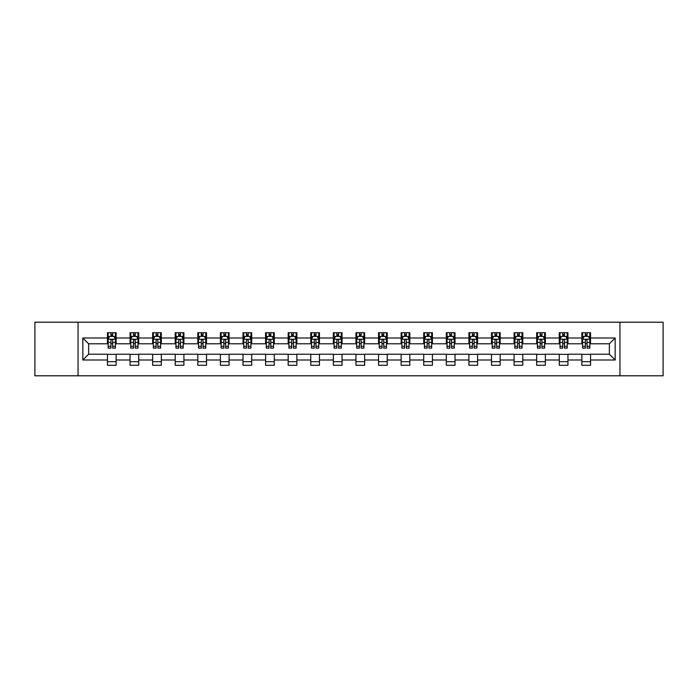 <?xml version="1.0" encoding="UTF-8"?>
<svg xmlns="http://www.w3.org/2000/svg" width="698" height="698" viewBox="0 0 698 698"><rect width="100%" height="100%" fill="white"/><g stroke="black" fill="none" stroke-linecap="round" stroke-linejoin="round"><path stroke-width="1.05" d="M619.946 375.794L663.1 375.794L663.1 322.206L619.946 322.206L619.946 375.794L78.054 375.794L78.054 322.206L34.9 322.206L34.9 375.794L78.054 375.794M619.946 322.206L78.054 322.206M590.552 337.998L590.552 332.71L581.862 332.71L581.862 337.998L567.954 337.998L567.954 332.71L559.273 332.71L559.273 337.998L545.365 337.998L545.365 332.71L536.675 332.71L536.675 337.998L522.776 337.998L522.776 332.71L514.086 332.71L514.086 337.998L500.187 337.998L500.187 332.71L491.497 332.71L491.497 337.998L477.598 337.998L477.598 332.71L468.908 332.71L468.908 337.998L455 337.998L455 332.71L446.319 332.71L446.319 337.998L432.411 337.998L432.411 332.71L423.721 332.71L423.721 337.998L409.822 337.998L409.822 332.71L401.132 332.71L401.132 337.998L387.233 337.998L387.233 332.71L378.543 332.71L378.543 337.998L364.644 337.998L364.644 332.71L355.954 332.71L355.954 337.998L342.046 337.998L342.046 332.71L333.356 332.71L333.356 337.998L319.457 337.998L319.457 332.71L310.767 332.71L310.767 337.998L296.868 337.998L296.868 332.71L288.178 332.71L288.178 337.998L274.279 337.998L274.279 332.71L265.589 332.71L265.589 337.998L251.681 337.998L251.681 332.71L243 332.71L243 337.998L229.092 337.998L229.092 332.71L220.402 332.71L220.402 337.998L206.503 337.998L206.503 332.71L197.813 332.71L197.813 337.998L183.914 337.998L183.914 332.71L175.224 332.71L175.224 337.998L161.325 337.998L161.325 332.71L152.635 332.71L152.635 337.998L138.728 337.998L138.728 332.71L130.046 332.71L130.046 337.998L116.138 337.998L116.138 332.71L107.448 332.71L107.448 337.998L82.835 337.998L82.835 360.002L88.629 354.218L107.448 354.218L107.448 365.29L116.138 365.29L116.138 354.218L130.046 354.218L130.046 365.29L138.728 365.29L138.728 354.218L152.635 354.218L152.635 365.29L161.325 365.29L161.325 354.218L175.224 354.218L175.224 365.29L183.914 365.29L183.914 354.218L197.813 354.218L197.813 365.29L206.503 365.29L206.503 354.218L220.402 354.218L220.402 365.29L229.092 365.29L229.092 354.218L243 354.218L243 365.29L251.681 365.29L251.681 354.218L265.589 354.218L265.589 365.29L274.279 365.29L274.279 354.218L288.178 354.218L288.178 365.29L296.868 365.29L296.868 354.218L310.767 354.218L310.767 365.29L319.457 365.29L319.457 354.218L333.356 354.218L333.356 365.29L342.046 365.29L342.046 354.218L355.954 354.218L355.954 365.29L364.644 365.29L364.644 354.218L378.543 354.218L378.543 365.29L387.233 365.29L387.233 354.218L401.132 354.218L401.132 365.29L409.822 365.29L409.822 354.218L423.721 354.218L423.721 365.29L432.411 365.29L432.411 354.218L446.319 354.218L446.319 365.29L455 365.29L455 354.218L468.908 354.218L468.908 365.29L477.598 365.29L477.598 354.218L491.497 354.218L491.497 365.29L500.187 365.29L500.187 354.218L514.086 354.218L514.086 365.29L522.776 365.29L522.776 354.218L536.675 354.218L536.675 365.29L545.365 365.29L545.365 354.218L559.273 354.218L559.273 365.29L567.954 365.29L567.954 354.218L581.862 354.218L581.862 365.29L590.552 365.29L590.552 354.218L609.371 354.218L609.371 343.782L590.552 343.782L590.552 337.998L615.165 337.998L615.165 360.002L590.552 360.002M581.862 360.002L567.954 360.002M559.273 360.002L545.365 360.002M536.675 360.002L522.776 360.002M514.086 360.002L500.187 360.002M491.497 360.002L477.598 360.002M468.908 360.002L455 360.002M446.319 360.002L432.411 360.002M423.721 360.002L409.822 360.002M401.132 360.002L387.233 360.002M378.543 360.002L364.644 360.002M355.954 360.002L342.046 360.002M333.356 360.002L319.457 360.002M310.767 360.002L296.868 360.002M288.178 360.002L274.279 360.002M265.589 360.002L251.681 360.002M243 360.002L229.092 360.002M220.402 360.002L206.503 360.002M197.813 360.002L183.914 360.002M175.224 360.002L161.325 360.002M152.635 360.002L138.728 360.002M130.046 360.002L116.138 360.002M107.448 360.002L82.835 360.002M581.862 337.998L581.862 343.782L567.954 343.782L567.954 337.998M559.273 337.998L559.273 343.782L545.365 343.782L545.365 337.998M536.675 337.998L536.675 343.782L522.776 343.782L522.776 337.998M514.086 337.998L514.086 343.782L500.187 343.782L500.187 337.998M491.497 337.998L491.497 343.782L477.598 343.782L477.598 337.998M468.908 337.998L468.908 343.782L455 343.782L455 337.998M446.319 337.998L446.319 343.782L432.411 343.782L432.411 337.998M423.721 337.998L423.721 343.782L409.822 343.782L409.822 337.998M401.132 337.998L401.132 343.782L387.233 343.782L387.233 337.998M378.543 337.998L378.543 343.782L364.644 343.782L364.644 337.998M355.954 337.998L355.954 343.782L342.046 343.782L342.046 337.998M333.356 337.998L333.356 343.782L319.457 343.782L319.457 337.998M310.767 337.998L310.767 343.782L296.868 343.782L296.868 337.998M288.178 337.998L288.178 343.782L274.279 343.782L274.279 337.998M265.589 337.998L265.589 343.782L251.681 343.782L251.681 337.998M243 337.998L243 343.782L229.092 343.782L229.092 337.998M220.402 337.998L220.402 343.782L206.503 343.782L206.503 337.998M197.813 337.998L197.813 343.782L183.914 343.782L183.914 337.998M175.224 337.998L175.224 343.782L161.325 343.782L161.325 337.998M152.635 337.998L152.635 343.782L138.728 343.782L138.728 337.998M130.046 337.998L130.046 343.782L116.138 343.782L116.138 337.998M107.448 337.998L107.448 343.782L88.629 343.782L82.835 337.998M88.629 343.782L88.629 354.218M615.165 360.002L609.371 354.218M609.371 343.782L615.165 337.998M107.448 336.331L108.173 336.331M110.93 336.331L112.666 336.331M115.414 336.331L116.138 336.331M107.448 343.643L108.173 343.643M110.93 343.643L112.666 343.643M115.414 343.643L116.138 343.643M107.448 354.357L116.138 354.357M107.448 361.669L116.138 361.669M130.046 354.357L138.728 354.357M130.046 361.669L138.728 361.669M130.046 336.331L130.77 336.331M133.519 336.331L135.255 336.331M138.003 336.331L138.728 336.331M130.046 343.643L130.77 343.643M133.519 343.643L135.255 343.643M138.003 343.643L138.728 343.643M152.635 354.357L161.325 354.357M152.635 361.669L161.325 361.669M152.635 336.331L153.359 336.331M156.108 336.331L157.844 336.331M160.601 336.331L161.325 336.331M152.635 343.643L153.359 343.643M156.108 343.643L157.844 343.643M160.601 343.643L161.325 343.643M175.224 354.357L183.914 354.357M175.224 361.669L183.914 361.669M175.224 336.331L175.948 336.331M178.697 336.331L180.433 336.331M183.19 336.331L183.914 336.331M175.224 343.643L175.948 343.643M178.697 343.643L180.433 343.643M183.19 343.643L183.914 343.643M197.813 354.357L206.503 354.357M197.813 361.669L206.503 361.669M197.813 336.331L198.537 336.331M201.294 336.331L203.031 336.331M205.779 336.331L206.503 336.331M197.813 343.643L198.537 343.643M201.294 343.643L203.031 343.643M205.779 343.643L206.503 343.643M220.402 354.357L229.092 354.357M220.402 361.669L229.092 361.669M220.402 336.331L221.126 336.331M223.884 336.331L225.62 336.331M228.368 336.331L229.092 336.331M220.402 343.643L221.126 343.643M223.884 343.643L225.62 343.643M228.368 343.643L229.092 343.643M243 354.357L251.681 354.357M243 361.669L251.681 361.669M243 336.331L243.724 336.331M246.473 336.331L248.209 336.331M250.957 336.331L251.681 336.331M243 343.643L243.724 343.643M246.473 343.643L248.209 343.643M250.957 343.643L251.681 343.643M265.589 354.357L274.279 354.357M265.589 361.669L274.279 361.669M265.589 336.331L266.313 336.331M269.062 336.331L270.798 336.331M273.555 336.331L274.279 336.331M265.589 343.643L266.313 343.643M269.062 343.643L270.798 343.643M273.555 343.643L274.279 343.643M288.178 354.357L296.868 354.357M288.178 361.669L296.868 361.669M288.178 336.331L288.902 336.331M291.651 336.331L293.396 336.331M296.144 336.331L296.868 336.331M288.178 343.643L288.902 343.643M291.651 343.643L293.396 343.643M296.144 343.643L296.868 343.643M310.767 354.357L319.457 354.357M310.767 361.669L319.457 361.669M310.767 336.331L311.491 336.331M314.248 336.331L315.985 336.331M318.733 336.331L319.457 336.331M310.767 343.643L311.491 343.643M314.248 343.643L315.985 343.643M318.733 343.643L319.457 343.643M333.356 354.357L342.046 354.357M333.356 361.669L342.046 361.669M333.356 336.331L334.08 336.331M336.837 336.331L338.574 336.331M341.322 336.331L342.046 336.331M333.356 343.643L334.08 343.643M336.837 343.643L338.574 343.643M341.322 343.643L342.046 343.643M355.954 354.357L364.644 354.357M355.954 361.669L364.644 361.669M355.954 336.331L356.678 336.331M359.426 336.331L361.163 336.331M363.92 336.331L364.644 336.331M355.954 343.643L356.678 343.643M359.426 343.643L361.163 343.643M363.92 343.643L364.644 343.643M378.543 354.357L387.233 354.357M378.543 361.669L387.233 361.669M378.543 336.331L379.267 336.331M382.015 336.331L383.752 336.331M386.509 336.331L387.233 336.331M378.543 343.643L379.267 343.643M382.015 343.643L383.752 343.643M386.509 343.643L387.233 343.643M401.132 354.357L409.822 354.357M401.132 361.669L409.822 361.669M401.132 336.331L401.856 336.331M404.604 336.331L406.349 336.331M409.098 336.331L409.822 336.331M401.132 343.643L401.856 343.643M404.604 343.643L406.349 343.643M409.098 343.643L409.822 343.643M423.721 354.357L432.411 354.357M423.721 361.669L432.411 361.669M423.721 336.331L424.445 336.331M427.202 336.331L428.938 336.331M431.687 336.331L432.411 336.331M423.721 343.643L424.445 343.643M427.202 343.643L428.938 343.643M431.687 343.643L432.411 343.643M446.319 354.357L455 354.357M446.319 361.669L455 361.669M446.319 336.331L447.043 336.331M449.791 336.331L451.527 336.331M454.276 336.331L455 336.331M446.319 343.643L447.043 343.643M449.791 343.643L451.527 343.643M454.276 343.643L455 343.643M468.908 354.357L477.598 354.357M468.908 361.669L477.598 361.669M468.908 336.331L469.632 336.331M472.38 336.331L474.117 336.331M476.874 336.331L477.598 336.331M468.908 343.643L469.632 343.643M472.38 343.643L474.117 343.643M476.874 343.643L477.598 343.643M491.497 354.357L500.187 354.357M491.497 361.669L500.187 361.669M491.497 336.331L492.221 336.331M494.969 336.331L496.706 336.331M499.463 336.331L500.187 336.331M491.497 343.643L492.221 343.643M494.969 343.643L496.706 343.643M499.463 343.643L500.187 343.643M514.086 354.357L522.776 354.357M514.086 361.669L522.776 361.669M514.086 336.331L514.81 336.331M517.567 336.331L519.303 336.331M522.052 336.331L522.776 336.331M514.086 343.643L514.81 343.643M517.567 343.643L519.303 343.643M522.052 343.643L522.776 343.643M536.675 354.357L545.365 354.357M536.675 361.669L545.365 361.669M536.675 336.331L537.399 336.331M540.156 336.331L541.892 336.331M544.641 336.331L545.365 336.331M536.675 343.643L537.399 343.643M540.156 343.643L541.892 343.643M544.641 343.643L545.365 343.643M559.273 354.357L567.954 354.357M559.273 361.669L567.954 361.669M559.273 336.331L559.997 336.331M562.745 336.331L564.481 336.331M567.23 336.331L567.954 336.331M559.273 343.643L559.997 343.643M562.745 343.643L564.481 343.643M567.23 343.643L567.954 343.643M581.862 354.357L590.552 354.357M581.862 361.669L590.552 361.669M581.862 336.331L582.586 336.331M585.334 336.331L587.07 336.331M589.827 336.331L590.552 336.331M581.862 343.643L582.586 343.643M585.334 343.643L587.07 343.643M589.827 343.643L590.552 343.643M112.666 334.595L110.93 334.595M115.414 346.313L112.666 346.313L112.666 348.127L115.414 348.127L115.414 339.298L113.966 336.401L109.621 336.401L108.173 339.298L108.173 348.127L110.93 348.127L110.93 346.313L108.173 346.313M108.173 339.298L108.173 332.71M115.414 339.298L115.414 332.71M110.93 336.401L110.93 332.71M112.666 332.71L112.666 336.401M112.666 346.313L112.666 340.38C112.09 339.272 111.505 339.272 110.93 340.38L110.93 346.313M135.255 334.595L133.519 334.595M138.003 346.313L135.255 346.313L135.255 348.127L138.003 348.127L138.003 339.298L136.555 336.401L132.219 336.401L130.77 339.298L130.77 348.127L133.519 348.127L133.519 346.313L130.77 346.313M130.77 339.298L130.77 332.71M138.003 339.298L138.003 332.71M133.519 336.401L133.519 332.71M135.255 332.71L135.255 336.401M135.255 346.313L135.255 340.38C134.679 339.272 134.095 339.272 133.519 340.38L133.519 346.313M157.844 334.595L156.108 334.595M160.601 346.313L157.844 346.313L157.844 348.127L160.601 348.127L160.601 339.298L159.153 336.401L154.808 336.401L153.359 339.298L153.359 348.127L156.108 348.127L156.108 346.313L153.359 346.313M153.359 339.298L153.359 332.71M160.601 339.298L160.601 332.71M156.108 336.401L156.108 332.71M157.844 332.71L157.844 336.401M157.844 346.313L157.844 340.38C157.268 339.272 156.692 339.272 156.108 340.38L156.108 346.313M180.433 334.595L178.697 334.595M183.19 346.313L180.433 346.313L180.433 348.127L183.19 348.127L183.19 339.298L181.742 336.401L177.397 336.401L175.948 339.298L175.948 348.127L178.697 348.127L178.697 346.313L175.948 346.313M175.948 339.298L175.948 332.71M183.19 339.298L183.19 332.71M178.697 336.401L178.697 332.71M180.433 332.71L180.433 336.401M180.433 346.313L180.433 340.38C179.857 339.272 179.281 339.272 178.697 340.38L178.697 346.313M203.031 334.595L201.294 334.595M205.779 346.313L203.031 346.313L203.031 348.127L205.779 348.127L205.779 339.298L204.331 336.401L199.986 336.401L198.537 339.298L198.537 348.127L201.294 348.127L201.294 346.313L198.537 346.313M198.537 339.298L198.537 332.71M205.779 339.298L205.779 332.71M201.294 336.401L201.294 332.71M203.031 332.71L203.031 336.401M203.031 346.313L203.031 340.38C202.446 339.272 201.87 339.272 201.294 340.38L201.294 346.313M225.62 334.595L223.884 334.595M228.368 346.313L225.62 346.313L225.62 348.127L228.368 348.127L228.368 339.298L226.92 336.401L222.575 336.401L221.126 339.298L221.126 348.127L223.884 348.127L223.884 346.313L221.126 346.313M221.126 339.298L221.126 332.71M228.368 339.298L228.368 332.71M223.884 336.401L223.884 332.71M225.62 332.71L225.62 336.401M225.62 346.313L225.62 340.38C225.044 339.272 224.459 339.272 223.884 340.38L223.884 346.313M248.209 334.595L246.473 334.595M250.957 346.313L248.209 346.313L248.209 348.127L250.957 348.127L250.957 339.298L249.518 336.401L245.173 336.401L243.724 339.298L243.724 348.127L246.473 348.127L246.473 346.313L243.724 346.313M243.724 339.298L243.724 332.71M250.957 339.298L250.957 332.71M246.473 336.401L246.473 332.71M248.209 332.71L248.209 336.401M248.209 346.313L248.209 340.38C247.633 339.272 247.048 339.272 246.473 340.38L246.473 346.313M270.798 334.595L269.062 334.595M273.555 346.313L270.798 346.313L270.798 348.127L273.555 348.127L273.555 339.298L272.107 336.401L267.762 336.401L266.313 339.298L266.313 348.127L269.062 348.127L269.062 346.313L266.313 346.313M266.313 339.298L266.313 332.71M273.555 339.298L273.555 332.71M269.062 336.401L269.062 332.71M270.798 332.71L270.798 336.401M270.798 346.313L270.798 340.38C270.222 339.272 269.646 339.272 269.062 340.38L269.062 346.313M293.396 334.595L291.651 334.595M296.144 346.313L293.396 346.313L293.396 348.127L296.144 348.127L296.144 339.298L294.696 336.401L290.351 336.401L288.902 339.298L288.902 348.127L291.651 348.127L291.651 346.313L288.902 346.313M288.902 339.298L288.902 332.71M296.144 339.298L296.144 332.71M291.651 336.401L291.651 332.71M293.396 332.71L293.396 336.401M293.396 346.313L293.396 340.38C292.811 339.272 292.235 339.272 291.651 340.38L291.651 346.313M315.985 334.595L314.248 334.595M318.733 346.313L315.985 346.313L315.985 348.127L318.733 348.127L318.733 339.298L317.285 336.401L312.94 336.401L311.491 339.298L311.491 348.127L314.248 348.127L314.248 346.313L311.491 346.313M311.491 339.298L311.491 332.71M318.733 339.298L318.733 332.71M314.248 336.401L314.248 332.71M315.985 332.71L315.985 336.401M315.985 346.313L315.985 340.38C315.4 339.272 314.824 339.272 314.248 340.38L314.248 346.313M338.574 334.595L336.837 334.595M341.322 346.313L338.574 346.313L338.574 348.127L341.322 348.127L341.322 339.298L339.874 336.401L335.529 336.401L334.08 339.298L334.08 348.127L336.837 348.127L336.837 346.313L334.08 346.313M334.08 339.298L334.08 332.71M341.322 339.298L341.322 332.71M336.837 336.401L336.837 332.71M338.574 332.71L338.574 336.401M338.574 346.313L338.574 340.38C337.998 339.272 337.413 339.272 336.837 340.38L336.837 346.313M361.163 334.595L359.426 334.595M363.92 346.313L361.163 346.313L361.163 348.127L363.92 348.127L363.92 339.298L362.471 336.401L358.126 336.401L356.678 339.298L356.678 348.127L359.426 348.127L359.426 346.313L356.678 346.313M356.678 339.298L356.678 332.71M363.92 339.298L363.92 332.71M359.426 336.401L359.426 332.71M361.163 332.71L361.163 336.401M361.163 346.313L361.163 340.38C360.587 339.272 360.011 339.272 359.426 340.38L359.426 346.313M383.752 334.595L382.015 334.595M386.509 346.313L383.752 346.313L383.752 348.127L386.509 348.127L386.509 339.298L385.06 336.401L380.715 336.401L379.267 339.298L379.267 348.127L382.015 348.127L382.015 346.313L379.267 346.313M379.267 339.298L379.267 332.71M386.509 339.298L386.509 332.71M382.015 336.401L382.015 332.71M383.752 332.71L383.752 336.401M383.752 346.313L383.752 340.38C383.176 339.272 382.6 339.272 382.015 340.38L382.015 346.313M406.349 334.595L404.604 334.595M409.098 346.313L406.349 346.313L406.349 348.127L409.098 348.127L409.098 339.298L407.649 336.401L403.304 336.401L401.856 339.298L401.856 348.127L404.604 348.127L404.604 346.313L401.856 346.313M401.856 339.298L401.856 332.71M409.098 339.298L409.098 332.71M404.604 336.401L404.604 332.71M406.349 332.71L406.349 336.401M406.349 346.313L406.349 340.38C405.765 339.272 405.189 339.272 404.604 340.38L404.604 346.313M428.938 334.595L427.202 334.595M431.687 346.313L428.938 346.313L428.938 348.127L431.687 348.127L431.687 339.298L430.238 336.401L425.893 336.401L424.445 339.298L424.445 348.127L427.202 348.127L427.202 346.313L424.445 346.313M424.445 339.298L424.445 332.71M431.687 339.298L431.687 332.71M427.202 336.401L427.202 332.71M428.938 332.71L428.938 336.401M428.938 346.313L428.938 340.38C428.363 339.272 427.778 339.272 427.202 340.38L427.202 346.313M451.527 334.595L449.791 334.595M454.276 346.313L451.527 346.313L451.527 348.127L454.276 348.127L454.276 339.298L452.828 336.401L448.482 336.401L447.043 339.298L447.043 348.127L449.791 348.127L449.791 346.313L447.043 346.313M447.043 339.298L447.043 332.71M454.276 339.298L454.276 332.71M449.791 336.401L449.791 332.71M451.527 332.71L451.527 336.401M451.527 346.313L451.527 340.38C450.952 339.272 450.367 339.272 449.791 340.38L449.791 346.313M474.117 334.595L472.38 334.595M476.874 346.313L474.117 346.313L474.117 348.127L476.874 348.127L476.874 339.298L475.425 336.401L471.08 336.401L469.632 339.298L469.632 348.127L472.38 348.127L472.38 346.313L469.632 346.313M469.632 339.298L469.632 332.71M476.874 339.298L476.874 332.71M472.38 336.401L472.38 332.71M474.117 332.71L474.117 336.401M474.117 346.313L474.117 340.38C473.541 339.272 472.965 339.272 472.38 340.38L472.38 346.313M496.706 334.595L494.969 334.595M499.463 346.313L496.706 346.313L496.706 348.127L499.463 348.127L499.463 339.298L498.014 336.401L493.669 336.401L492.221 339.298L492.221 348.127L494.969 348.127L494.969 346.313L492.221 346.313M492.221 339.298L492.221 332.71M499.463 339.298L499.463 332.71M494.969 336.401L494.969 332.71M496.706 332.71L496.706 336.401M496.706 346.313L496.706 340.38C496.13 339.272 495.554 339.272 494.969 340.38L494.969 346.313M519.303 334.595L517.567 334.595M522.052 346.313L519.303 346.313L519.303 348.127L522.052 348.127L522.052 339.298L520.603 336.401L516.258 336.401L514.81 339.298L514.81 348.127L517.567 348.127L517.567 346.313L514.81 346.313M514.81 339.298L514.81 332.71M522.052 339.298L522.052 332.71M517.567 336.401L517.567 332.71M519.303 332.71L519.303 336.401M519.303 346.313L519.303 340.38C518.719 339.272 518.143 339.272 517.567 340.38L517.567 346.313M541.892 334.595L540.156 334.595M544.641 346.313L541.892 346.313L541.892 348.127L544.641 348.127L544.641 339.298L543.192 336.401L538.847 336.401L537.399 339.298L537.399 348.127L540.156 348.127L540.156 346.313L537.399 346.313M537.399 339.298L537.399 332.71M544.641 339.298L544.641 332.71M540.156 336.401L540.156 332.71M541.892 332.71L541.892 336.401M541.892 346.313L541.892 340.38C541.316 339.272 540.732 339.272 540.156 340.38L540.156 346.313M564.481 334.595L562.745 334.595M567.23 346.313L564.481 346.313L564.481 348.127L567.23 348.127L567.23 339.298L565.781 336.401L561.445 336.401L559.997 339.298L559.997 348.127L562.745 348.127L562.745 346.313L559.997 346.313M559.997 339.298L559.997 332.71M567.23 339.298L567.23 332.71M562.745 336.401L562.745 332.71M564.481 332.71L564.481 336.401M564.481 346.313L564.481 340.38C563.905 339.272 563.321 339.272 562.745 340.38L562.745 346.313M587.07 334.595L585.334 334.595M589.827 346.313L587.07 346.313L587.07 348.127L589.827 348.127L589.827 339.298L588.379 336.401L584.034 336.401L582.586 339.298L582.586 348.127L585.334 348.127L585.334 346.313L582.586 346.313M582.586 339.298L582.586 332.71M589.827 339.298L589.827 332.71M585.334 336.401L585.334 332.71M587.07 332.71L587.07 336.401M587.07 346.313L587.07 340.38C586.495 339.272 585.919 339.272 585.334 340.38L585.334 346.313M115.379 339.228L108.207 339.228M108.173 336.576L109.534 336.576M114.053 336.576L115.414 336.576M110.93 342.43L108.173 342.43M115.414 342.43L112.666 342.43M112.666 335.511L110.93 335.511M137.968 339.228L130.805 339.228M130.77 336.576L132.131 336.576M136.642 336.576L138.003 336.576M133.519 342.43L130.77 342.43M138.003 342.43L135.255 342.43M135.255 335.511L133.519 335.511M160.557 339.228L153.394 339.228M153.359 336.576L154.72 336.576M159.24 336.576L160.601 336.576M156.108 342.43L153.359 342.43M160.601 342.43L157.844 342.43M157.844 335.511L156.108 335.511M183.155 339.228L175.983 339.228M175.948 336.576L177.309 336.576M181.829 336.576L183.19 336.576M178.697 342.43L175.948 342.43M183.19 342.43L180.433 342.43M180.433 335.511L178.697 335.511M205.744 339.228L198.572 339.228M198.537 336.576L199.898 336.576M204.418 336.576L205.779 336.576M201.294 342.43L198.537 342.43M205.779 342.43L203.031 342.43M203.031 335.511L201.294 335.511M228.333 339.228L221.17 339.228M221.126 336.576L222.488 336.576M227.007 336.576L228.368 336.576M223.884 342.43L221.126 342.43M228.368 342.43L225.62 342.43M225.62 335.511L223.884 335.511M250.922 339.228L243.759 339.228M243.724 336.576L245.085 336.576M249.596 336.576L250.957 336.576M246.473 342.43L243.724 342.43M250.957 342.43L248.209 342.43M248.209 335.511L246.473 335.511M273.52 339.228L266.348 339.228M266.313 336.576L267.674 336.576M272.194 336.576L273.555 336.576M269.062 342.43L266.313 342.43M273.555 342.43L270.798 342.43M270.798 335.511L269.062 335.511M296.109 339.228L288.937 339.228M288.902 336.576L290.263 336.576M294.783 336.576L296.144 336.576M291.651 342.43L288.902 342.43M296.144 342.43L293.396 342.43M293.396 335.511L291.651 335.511M318.698 339.228L311.526 339.228M311.491 336.576L312.852 336.576M317.372 336.576L318.733 336.576M314.248 342.43L311.491 342.43M318.733 342.43L315.985 342.43M315.985 335.511L314.248 335.511M341.287 339.228L334.124 339.228M334.08 336.576L335.441 336.576M339.961 336.576L341.322 336.576M336.837 342.43L334.08 342.43M341.322 342.43L338.574 342.43M338.574 335.511L336.837 335.511M363.876 339.228L356.713 339.228M356.678 336.576L358.039 336.576M362.559 336.576L363.92 336.576M359.426 342.43L356.678 342.43M363.92 342.43L361.163 342.43M361.163 335.511L359.426 335.511M386.474 339.228L379.302 339.228M379.267 336.576L380.628 336.576M385.148 336.576L386.509 336.576M382.015 342.43L379.267 342.43M386.509 342.43L383.752 342.43M383.752 335.511L382.015 335.511M409.063 339.228L401.891 339.228M401.856 336.576L403.217 336.576M407.737 336.576L409.098 336.576M404.604 342.43L401.856 342.43M409.098 342.43L406.349 342.43M406.349 335.511L404.604 335.511M431.652 339.228L424.48 339.228M424.445 336.576L425.806 336.576M430.326 336.576L431.687 336.576M427.202 342.43L424.445 342.43M431.687 342.43L428.938 342.43M428.938 335.511L427.202 335.511M454.241 339.228L447.078 339.228M447.043 336.576L448.404 336.576M452.915 336.576L454.276 336.576M449.791 342.43L447.043 342.43M454.276 342.43L451.527 342.43M451.527 335.511L449.791 335.511M476.83 339.228L469.667 339.228M469.632 336.576L470.993 336.576M475.513 336.576L476.874 336.576M472.38 342.43L469.632 342.43M476.874 342.43L474.117 342.43M474.117 335.511L472.38 335.511M499.428 339.228L492.256 339.228M492.221 336.576L493.582 336.576M498.102 336.576L499.463 336.576M494.969 342.43L492.221 342.43M499.463 342.43L496.706 342.43M496.706 335.511L494.969 335.511M522.017 339.228L514.845 339.228M514.81 336.576L516.171 336.576M520.691 336.576L522.052 336.576M517.567 342.43L514.81 342.43M522.052 342.43L519.303 342.43M519.303 335.511L517.567 335.511M544.606 339.228L537.443 339.228M537.399 336.576L538.76 336.576M543.28 336.576L544.641 336.576M540.156 342.43L537.399 342.43M544.641 342.43L541.892 342.43M541.892 335.511L540.156 335.511M567.195 339.228L560.032 339.228M559.997 336.576L561.358 336.576M565.869 336.576L567.23 336.576M562.745 342.43L559.997 342.43M567.23 342.43L564.481 342.43M564.481 335.511L562.745 335.511M589.793 339.228L582.621 339.228M582.586 336.576L583.947 336.576M588.466 336.576L589.827 336.576M585.334 342.43L582.586 342.43M589.827 342.43L587.07 342.43M587.07 335.511L585.334 335.511"/></g></svg>
